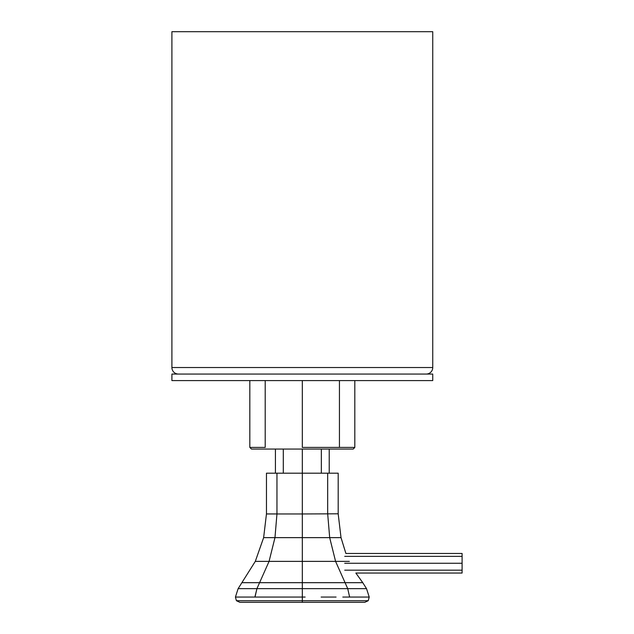 <?xml version="1.0" encoding="UTF-8"?>
<svg xmlns="http://www.w3.org/2000/svg" width="634" height="634" viewBox="0 0 634 634"><rect width="100%" height="100%" fill="white"/><g stroke="black" fill="none" stroke-linecap="round" stroke-linejoin="round"><path stroke-width="0.95" d="M426.23 374.06A6.522 6.522 0 0 0 432.745 367.538A6.522 6.522 0 0 1 426.23 374.06M171.901 367.538A6.522 6.522 0 0 0 178.423 374.06A6.522 6.522 0 0 1 171.901 367.538L432.745 367.538L432.745 31.7L171.901 31.7L171.901 367.538L171.901 31.7L432.745 31.7L432.745 367.538L171.901 367.538M327.683 513.936L327.683 473.178L338.191 473.178L338.191 513.936L338.191 473.178L327.683 473.178L327.683 513.936M302.323 513.936L302.323 473.178L327.683 473.178L266.462 473.178L302.323 473.178L302.323 513.936M266.462 513.936L266.462 473.178L266.462 513.936L276.963 513.936L276.963 473.178L276.963 513.936M339.444 447.422L339.444 380.582L339.444 447.422L302.323 447.422L354.818 447.422L353.193 449.054L251.484 449.054L249.859 447.422L265.202 447.422L265.202 380.582L265.202 447.422L249.859 447.422L251.484 449.054L249.859 447.422M354.818 447.422L354.818 380.582L354.818 447.422L353.193 449.054L329.228 449.054L329.228 473.178L329.228 449.054M249.828 447.422L249.828 380.582L249.828 447.422M275.425 449.054L275.425 473.178L275.425 449.054L251.484 449.054L352.417 449.054M302.323 447.422L302.323 380.582L302.323 447.422M321.343 473.178L321.343 449.054L321.343 473.178M302.323 473.178L302.323 449.054L302.323 473.178M283.303 473.178L283.303 449.054L283.303 473.178M298.963 600.707L368.227 600.707L302.323 600.707L302.323 597.062L290.229 597.062L302.323 597.062L302.323 600.707L236.506 600.707L287.416 600.707M235.428 597.062L238.122 588.653L235.428 597.062L254.9 597.062L235.428 597.062L236.419 600.707L237.045 600.707M237.1 600.707L241.99 600.707M254.892 597.062L256.921 588.653L255.019 597.062L290.229 597.062M344.016 600.707L338.992 600.707M365.802 600.707L368.227 600.707L369.226 597.062L366.531 588.653L369.226 597.062L349.627 597.062L347.725 588.653L366.531 588.653L362.767 582.678L366.531 588.653L347.725 588.653L349.627 597.062L342.804 597.062M321.137 597.062L336.091 597.062M277.351 600.707L264.061 600.707M299.113 602.3L364.74 602.3L302.323 602.3L302.323 600.707L302.323 602.3L239.842 602.3L236.419 600.707M241.887 582.678L238.122 588.653L241.887 582.678L259.583 582.678L256.921 588.653L259.583 582.678L345.062 582.678L347.725 588.653L238.122 588.653L302.323 588.653L302.323 597.062L302.323 588.653L347.725 588.653L345.062 582.678L362.767 582.678M328.832 597.062L321.145 597.062M305.144 597.062L302.323 597.062M290.974 602.3L302.323 602.3M302.323 582.678L302.323 588.645L302.323 582.678M362.759 582.662L355.864 573.041L362.759 582.662L302.323 582.662L302.323 537.64L263.633 537.64L255.304 561.375L263.633 537.64L274.966 537.64L269.078 561.375L302.323 561.375L302.323 582.662L259.591 582.662L269.078 561.375L259.591 582.662L241.887 582.662L255.304 561.375L269.078 561.375L274.966 537.64L302.323 537.64L302.323 561.375L349.35 561.375L335.576 561.375L345.062 582.662L335.576 561.375L329.688 537.64L341.021 537.64L345.895 553.474L341.021 537.64L338.199 513.96L341.021 537.64L329.688 537.64L335.576 561.375L255.304 561.375L241.887 582.662M302.323 537.64L329.688 537.64L327.691 513.96L329.688 537.64L302.323 537.64L302.323 525.214L302.323 537.632M338.191 513.809L302.323 513.96L302.323 512.637L302.323 525.214L302.323 513.96L276.955 513.96L274.966 537.64L276.955 513.96L266.446 513.96L276.955 513.96M263.633 537.64L266.454 513.96L263.633 537.64M462.099 570.172L462.099 553.474L462.099 563.261L344.714 563.261L462.099 563.261L462.099 573.041L462.099 570.172L344.714 570.172L462.099 570.172M344.714 556.343L462.099 556.343L344.714 556.343M345.895 553.474L462.099 553.474L345.895 553.474M355.864 573.041L462.099 573.041L355.864 573.041M171.901 380.582L171.901 374.06L432.745 374.06L432.745 380.582L171.901 380.582L432.745 380.582L432.745 374.06L171.901 374.06L171.901 380.582M368.227 600.707L364.804 602.3"/></g></svg>
